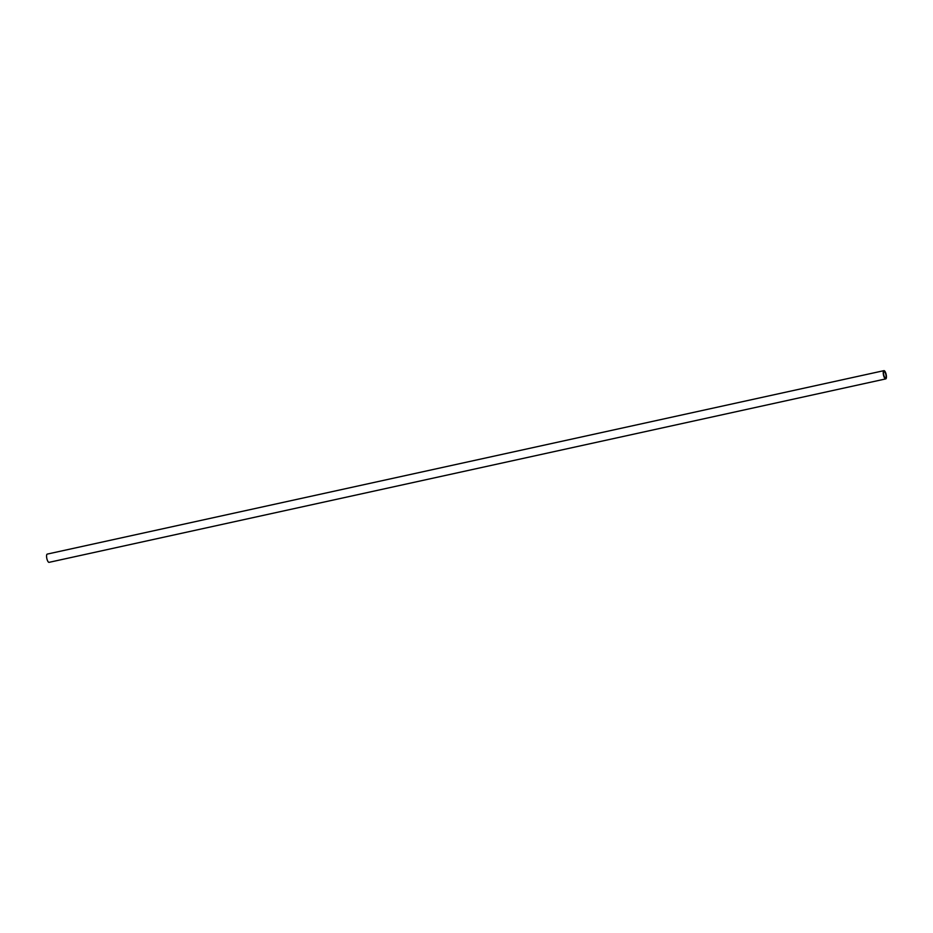 <?xml version="1.0" encoding="UTF-8"?>
<svg xmlns="http://www.w3.org/2000/svg" width="933" height="933" viewBox="0 0 933 933"><rect width="100%" height="100%" fill="white"/><g stroke="black" fill="none" stroke-linecap="round" stroke-linejoin="round"><path stroke-width="1.4" d="M886.023 375.381A3.312 1.073 77.6 0 0 884.122 371.532A3.312 1.073 77.6 0 0 883.644 374.168A3.312 1.073 77.6 0 0 885.545 378.017A3.312 1.073 77.6 0 0 886.023 375.381M883.318 374.005A4.222 1.365 77.6 0 0 885.744 378.903A4.222 1.365 77.6 0 0 886.35 375.544A4.222 1.365 77.6 0 0 883.924 370.658A4.222 1.365 77.6 0 0 883.318 374.005M883.924 370.658L47.256 554.097A4.222 1.365 77.6 0 0 46.65 557.456A4.222 1.365 77.6 0 0 49.076 562.342L885.744 378.903"/></g></svg>
